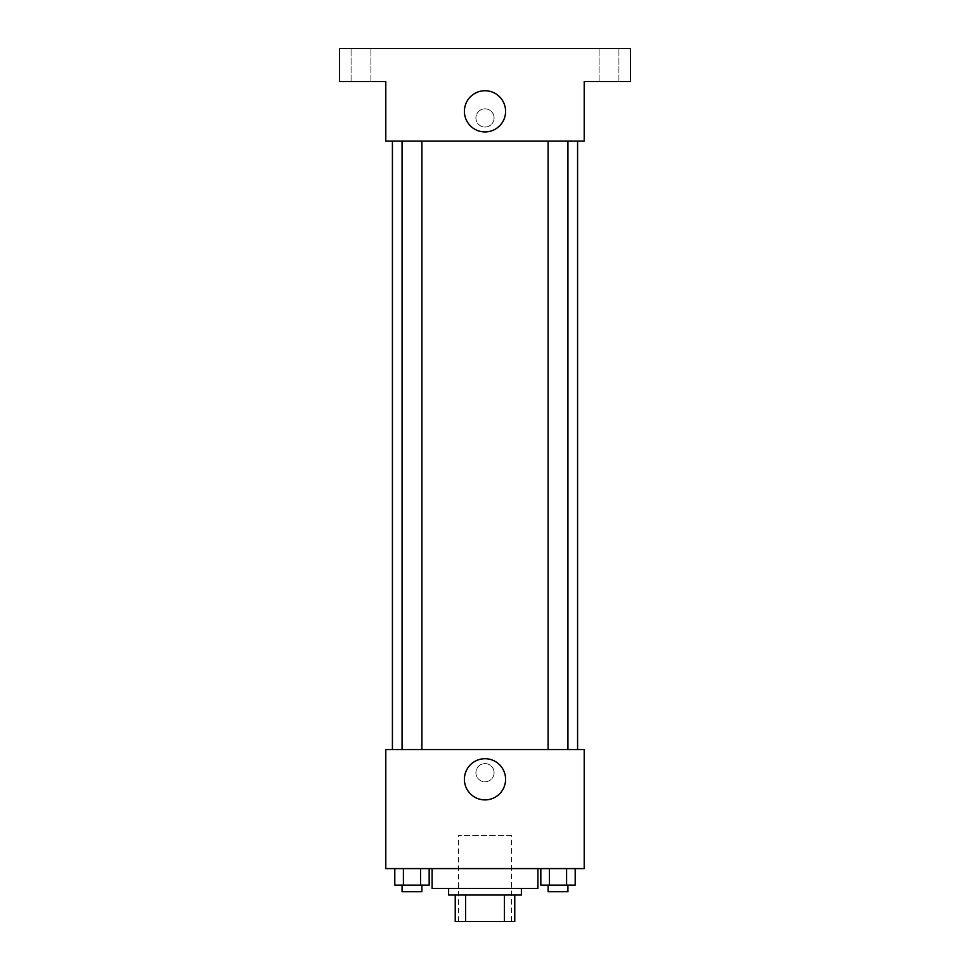 <?xml version="1.0" encoding="UTF-8"?>
<svg xmlns="http://www.w3.org/2000/svg" width="970" height="970" viewBox="0 0 970 970"><rect width="100%" height="100%" fill="white"/><g stroke="black" fill="none" stroke-linecap="round" stroke-linejoin="round"><path stroke-width="0.73" stroke-dasharray="4.85 3.64" d="M511.457 835.522L458.543 835.522L511.457 835.522L511.457 921.5L458.543 921.5L511.457 921.5M465.6 921.5L455.233 921.5L455.233 895.043L465.6 895.043L465.6 921.5L514.767 921.5M504.4 895.043L465.6 895.043L504.4 895.043L504.4 921.5M465.6 895.043L455.233 895.043M448.625 895.043L521.375 895.043M485 888.435L448.625 888.435L485 888.435M537.913 888.435L432.087 888.435M537.913 868.587L432.087 868.587L537.913 868.587M394.802 868.587L394.802 885.125L403.399 885.125L394.802 885.125L403.399 885.125L403.399 868.587L420.58 868.587L394.802 868.587L429.164 868.587L403.399 868.587L403.399 885.125L429.164 885.125L420.58 885.125L429.164 885.125L429.164 868.587L420.58 868.587L429.164 868.587L420.58 868.587L420.58 885.125L403.399 885.125L420.58 885.125L420.58 868.587L429.164 868.587L403.399 868.587L429.164 868.587M385.793 868.587L584.207 868.587L584.207 749.543L385.793 749.543L385.793 868.587M540.836 868.587L540.836 885.125L549.42 885.125L540.836 885.125L549.42 885.125L549.42 868.587L566.601 868.587L540.836 868.587L575.198 868.587L549.42 868.587L549.42 885.125L575.198 885.125L566.601 885.125L575.198 885.125L575.198 868.587L566.601 868.587L575.198 868.587L566.601 868.587L566.601 885.125L549.42 885.125L566.601 885.125L566.601 868.587L575.198 868.587L549.42 868.587L575.198 868.587M494.094 772.69A9.094 9.094 0 0 0 480.453 764.821A9.094 9.094 0 0 0 480.453 780.571A9.094 9.094 0 0 0 494.094 772.69A9.094 9.094 0 0 0 480.453 764.821A9.094 9.094 0 0 0 480.453 780.571A9.094 9.094 0 0 0 494.094 772.69M577.587 749.543L392.413 749.543L577.587 749.543M421.901 749.543L402.065 749.543L421.901 749.543L402.065 749.543L421.901 749.543L421.901 141.087L402.065 141.087L421.901 141.087M567.935 749.543L548.098 749.543L567.935 749.543L548.098 749.543L567.935 749.543L567.935 141.087L548.098 141.087L567.935 141.087M385.793 781.784L385.805 763.596L385.793 781.784M584.207 763.596L584.195 781.784L584.207 763.596M505.588 779.31A20.588 20.588 0 0 1 474.706 797.146A20.588 20.588 0 0 1 474.706 761.474A20.588 20.588 0 0 1 505.588 779.31M577.587 141.087L392.413 141.087L577.587 141.087M385.793 141.087L584.207 141.087L584.207 81.565L630.5 81.565L630.5 48.5L339.5 48.5L339.5 81.565L385.793 81.565L385.793 141.087M494.094 117.94A9.094 9.094 0 0 0 480.453 110.071A9.094 9.094 0 0 0 480.453 125.821A9.094 9.094 0 0 0 494.094 117.94A9.094 9.094 0 0 0 480.453 110.071A9.094 9.094 0 0 0 480.453 125.821A9.094 9.094 0 0 0 494.094 117.94M385.793 127.034L385.805 108.846L385.793 127.034M584.207 108.846L584.195 127.034L584.207 108.846M505.588 111.332A20.588 20.588 0 0 1 474.706 129.168A20.588 20.588 0 0 1 474.706 93.496A20.588 20.588 0 0 1 505.588 111.332M360.998 81.565L370.916 81.565L360.998 81.565M609.002 81.565L618.921 81.565L609.002 81.565M360.998 48.5L370.916 48.5L360.998 48.5M609.002 48.5L618.921 48.5L609.002 48.5M567.935 885.125L548.098 885.125L567.935 885.125L548.098 885.125L567.935 885.125L567.935 891.733L548.098 891.733L567.935 891.733L548.098 891.733L548.098 885.125M421.901 885.125L402.065 885.125L421.901 885.125L402.065 885.125L421.901 885.125L421.901 891.733L402.065 891.733L421.901 891.733L402.065 891.733L402.065 885.125M566.601 868.587L566.601 885.125M549.42 868.587L549.42 885.125M420.58 868.587L420.58 885.125M403.399 868.587L403.399 885.125M458.543 921.5L458.543 835.522M402.065 141.087L402.065 749.543M548.098 141.087L548.098 749.543M370.916 81.565L370.916 48.5L370.916 81.565M351.079 81.565L351.079 48.5L351.079 81.565M618.921 81.565L618.921 48.5L618.921 81.565M599.084 81.565L599.084 48.5L599.084 81.565"/><path stroke-width="1.45" d="M504.4 895.043L504.4 921.5L455.233 921.5L455.233 895.043M504.4 921.5L514.767 921.5L514.767 895.043L514.767 921.5M521.375 888.435L521.375 895.043L448.625 895.043L448.625 888.435M465.6 895.043L465.6 921.5M432.087 868.587L432.087 888.435L537.913 888.435L537.913 868.587M584.207 868.587L385.793 868.587L385.793 749.543L584.207 749.543L584.207 868.587M505.588 779.31A20.588 20.588 0 0 1 474.706 797.146A20.588 20.588 0 0 1 474.706 761.474A20.588 20.588 0 0 1 505.588 779.31M577.587 141.087L577.587 749.543M548.098 749.543L548.098 141.087M421.901 141.087L421.901 749.543M584.207 141.087L385.793 141.087L385.793 81.565L339.5 81.565L339.5 48.5L630.5 48.5L630.5 81.565L584.207 81.565L584.207 141.087M505.588 111.332A20.588 20.588 0 0 1 474.706 129.168A20.588 20.588 0 0 1 474.706 93.496A20.588 20.588 0 0 1 505.588 111.332M575.198 868.587L575.198 885.125L540.836 885.125L540.836 868.587M566.601 868.587L566.601 885.125M549.42 868.587L549.42 885.125M567.935 885.125L567.935 891.733L548.098 891.733L548.098 885.125M429.164 868.587L429.164 885.125L394.802 885.125L394.802 868.587M420.58 868.587L420.58 885.125M403.399 868.587L403.399 885.125M421.901 885.125L421.901 891.733L402.065 891.733L402.065 885.125M392.413 141.087L392.413 749.543M567.935 749.543L567.935 141.087M402.065 141.087L402.065 749.543"/></g></svg>
